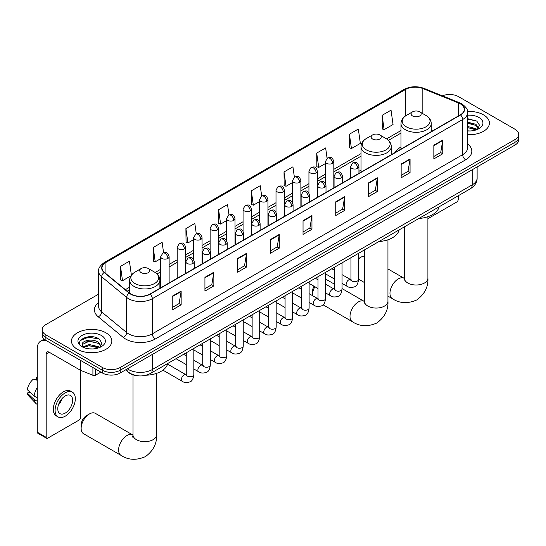 <?xml version="1.0" encoding="UTF-8"?>
<svg xmlns="http://www.w3.org/2000/svg" width="546" height="546" viewBox="0 0 546 546"><rect width="100%" height="100%" fill="white"/><g stroke="black" fill="none" stroke-linecap="round" stroke-linejoin="round"><path stroke-width="0.82" d="M361.036 170.099A22.284 12.865 0 0 0 358.94 171.389M400.989 147.031A22.284 12.865 0 0 0 394.874 152.614M136.882 375.668A12.613 7.282 180 0 1 128.904 372.693L125.532 369.908M98.628 294.123L45.884 324.577A12.613 7.282 0 0 0 42.192 329.729L42.192 335.217A12.613 7.282 0 0 0 45.884 340.37L102.368 372.979A12.613 7.282 0 0 0 120.209 372.979L515.008 145.045A12.613 7.282 0 0 0 518.7 139.899L518.7 137.148A12.613 7.282 0 0 1 515.008 142.301A12.613 7.282 0 0 0 518.7 137.148L518.7 134.405A12.613 7.282 0 0 0 515.008 129.252L458.524 96.642A12.613 7.282 0 0 0 442.39 95.816M42.192 329.729A12.613 7.282 0 0 0 45.884 334.875L102.368 367.485A12.613 7.282 0 0 0 120.209 367.485L120.209 370.236L515.008 142.301L120.209 370.236A12.613 7.282 0 0 1 102.368 370.236A12.613 7.282 0 0 0 120.209 370.236L120.209 372.979M45.884 334.875L45.884 337.619L102.368 370.236L45.884 337.619A12.613 7.282 0 0 1 42.192 332.473A12.613 7.282 0 0 0 45.884 337.619L45.884 340.37M483.49 114.837A20.182 11.65 0 0 0 467.526 111.466A20.182 11.65 0 0 1 483.49 114.837A20.182 11.65 0 0 1 489.407 123.075A20.182 11.65 0 0 0 483.49 114.837M105.938 332.814A20.182 11.65 0 0 0 83.948 330.289A20.182 11.65 0 0 0 71.485 341.052A20.182 11.65 0 0 0 77.395 349.297A20.182 11.65 0 0 0 99.392 351.822A20.182 11.65 0 0 0 111.848 341.052A20.182 11.65 0 0 0 105.938 332.814A20.182 11.65 0 0 0 83.948 330.289A20.182 11.65 0 0 0 71.485 341.052A20.182 11.65 0 0 0 77.395 349.297A20.182 11.65 0 0 0 99.392 351.822A20.182 11.65 0 0 0 111.848 341.052A20.182 11.65 0 0 0 105.938 332.814M460.305 103.849A13.452 7.767 180 0 1 464.243 109.343A13.452 7.767 180 0 1 460.305 114.837L149.938 294.028A13.452 7.767 180 0 1 129.402 292.99L104.422 272.393A13.452 7.767 180 0 1 101.993 267.936A13.452 7.767 180 0 1 105.931 262.449L405.61 89.428A13.452 7.767 180 0 1 422.836 88.561L458.51 102.982A13.452 7.767 180 0 1 460.305 103.849M460.544 103.713A13.793 7.965 0 0 0 458.701 102.819L423.034 88.404A13.793 7.965 0 0 0 405.371 89.291L105.692 262.312A13.793 7.965 0 0 0 104.149 272.509L129.129 293.1A13.793 7.965 0 0 0 150.17 294.164L460.544 114.974A13.793 7.965 0 0 0 460.544 103.713M172.236 296.225L172.236 309.957L181.149 304.805L181.149 291.073L172.236 296.225M172.236 307.521L179.102 303.556L181.115 291.53A3.365 1.945 -120 0 0 181.149 291.073M179.04 303.59L181.149 304.805M204.934 277.341L204.934 291.073L213.855 285.927L213.855 272.195L204.934 277.341M204.934 288.636L211.8 284.671L213.814 272.652A3.365 1.945 -120 0 0 213.855 272.195M211.746 284.705L213.855 285.927M237.633 258.463L237.633 272.195L246.553 267.042L246.553 253.317L237.633 258.463M237.633 269.758L244.506 265.793L246.519 253.767A3.365 1.945 -120 0 0 246.553 253.317M244.444 265.827L246.553 267.042M270.338 239.585L270.338 253.317L279.259 248.164L279.259 234.432L270.338 239.585M270.338 250.88L277.204 246.915L279.218 234.889A3.365 1.945 -120 0 0 279.259 234.432M277.15 246.949L279.259 248.164M433.845 145.181L433.845 158.913L442.765 153.767L442.765 140.035L433.845 145.181M433.845 156.477L440.718 152.511L442.731 140.486A3.365 1.945 -120 0 0 442.765 140.035M440.656 152.546L442.765 153.767M401.146 164.059L401.146 177.791L410.06 172.645L410.06 158.913L401.146 164.059M401.146 175.355L408.012 171.389L410.026 159.371A3.365 1.945 -120 0 0 410.06 158.913M407.951 171.424L410.06 172.645M368.441 182.944L368.441 196.676L377.361 191.523L377.361 177.791L368.441 182.944M368.441 194.24L375.314 190.274L377.327 178.249A3.365 1.945 -120 0 0 377.361 177.791M375.252 190.308L377.361 191.523M335.742 201.822L335.742 215.554L344.663 210.401L344.663 196.676L335.742 201.822M335.742 213.117L342.608 209.152L344.622 197.126A3.365 1.945 -120 0 0 344.663 196.676M342.547 209.186L344.663 210.401M303.037 220.7L303.037 234.432L311.957 229.286L311.957 215.554L303.037 220.7M303.037 231.995L309.91 228.03L311.923 216.011A3.365 1.945 -120 0 0 311.957 215.554M309.848 228.064L311.957 229.286M467.608 134.691A20.182 11.65 0 0 0 489.407 123.075A20.182 11.65 0 0 1 467.608 134.691M120.209 367.485L515.008 139.551A12.613 7.282 0 0 0 518.7 134.405M196.28 233.797L194.826 223.45L185.906 228.597L186.05 242.247M163.582 252.723L162.128 242.328L153.208 247.481L153.351 261.125M131.388 275.191L129.422 261.206L120.502 266.359L120.646 280.009M294.376 177.122L292.929 166.81L284.016 171.956L284.159 185.606M327.081 158.272L325.634 147.925L316.714 153.078L316.857 166.728M349.42 134.2L351.433 148.546L360.346 143.393L358.333 129.047L349.42 134.2L349.563 147.843M382.118 115.315L384.131 129.661L393.052 124.515L391.038 110.169L382.118 115.315L382.261 128.965M228.979 214.885L227.525 204.566L218.612 209.719L218.755 223.369M261.677 195.994L260.23 185.688L251.31 190.841L251.453 204.484M251.31 190.841L253.324 205.187L259.534 201.597M253.324 205.187L251.31 204.429M284.016 171.956L286.029 186.302L292.472 182.582M286.029 186.302L284.016 185.551M316.714 153.078L318.728 167.424L325.409 163.568M318.728 167.424L316.714 166.673M351.433 148.546L349.42 147.789M384.131 129.661L382.118 128.911M218.612 209.719L220.625 224.065L226.597 220.618M220.625 224.065L218.612 223.314M185.906 228.597L187.92 242.943L193.653 239.633M187.92 242.943L185.906 242.192M153.208 247.481L155.221 261.827L160.715 258.654M155.221 261.827L153.208 261.07M120.502 266.359L122.516 280.705L130.931 275.846M122.516 280.705L120.502 279.955M467.608 130.842L470.113 130.972M467.608 126.481L475.941 128.679L477.054 129.573M467.608 127.573L476.139 129.907M467.608 122.127L475.941 124.317L478.671 128.092M467.608 123.212L475.941 125.409L478.453 128.371M467.608 130.931A13.705 7.91 0 0 0 478.917 128.672A13.705 7.91 0 0 0 478.917 117.479A13.705 7.91 0 0 0 467.608 115.22M477.375 129.436L479.524 125.218L476.808 121.13L467.608 118.68M467.608 119.103L476.624 121M467.608 123.464L473.587 124.208M467.608 127.819L473.587 128.569M427.9 218.68L456.736 202.027A2.102 1.215 120 0 0 458.224 199.454L458.224 195.775M364.4 256.129A11.773 6.798 120 0 0 360.831 257.262L358.524 258.599L360.831 257.262A11.773 6.798 120 0 0 358.524 258.975M412.558 115.97A5.044 2.914 0 0 0 419.697 115.97A5.044 2.914 0 0 0 419.697 111.848L425.962 115.465A13.903 8.026 0 0 1 425.962 126.815A13.903 8.026 0 0 1 406.299 126.815A13.903 8.026 0 0 1 406.299 115.465C402.873 117.499 401.105 120.202 400.989 123.567A15.138 8.736 0 0 0 405.425 129.75A15.138 8.736 0 0 0 421.922 131.641A15.138 8.736 0 0 0 431.265 123.567C431.149 120.202 429.381 117.499 425.962 115.465L419.697 111.848A5.044 2.914 0 0 0 412.558 111.848A5.044 2.914 0 0 0 412.558 115.97M418.905 218.475A23.123 13.35 0 0 0 439.086 206.825M314.885 286.732A11.773 6.798 120 0 0 312.551 294.751L312.551 291.318A7.569 4.368 -60 0 1 314.011 286.227M312.551 294.751A11.773 6.798 120 0 0 312.592 295.693M372.604 139.039A5.044 2.914 0 0 0 379.736 139.039A5.044 2.914 0 0 0 379.743 134.917L386.002 138.534A13.903 8.026 0 0 1 386.002 149.884A13.903 8.026 0 0 1 366.339 149.884A13.903 8.026 0 0 1 366.339 138.534C362.919 140.568 361.152 143.27 361.036 146.635A15.138 8.736 0 0 0 365.472 152.819A15.138 8.736 0 0 0 381.961 154.709A15.138 8.736 0 0 0 391.305 146.635C391.195 143.27 389.428 140.568 386.002 138.534L379.743 134.917A5.044 2.914 0 0 0 372.604 134.917A5.044 2.914 0 0 0 372.604 139.039M378.951 241.544A23.123 13.35 0 0 0 399.126 229.893M334.486 284.207L326.761 279.75A11.773 6.798 120 0 0 325.58 279.299M81.142 428.351L81.142 424.918A7.569 4.368 -60 0 1 86.493 415.649L89.469 413.936A11.773 6.798 120 0 0 81.142 428.351A11.773 6.798 120 0 0 83.579 433.742L121.041 455.371A11.773 6.798 -60 0 1 119.233 445.932A11.773 6.798 -60 0 1 126.925 435.558A11.773 6.798 -60 0 1 132.814 434.978L132.992 435.08M141.196 272.638A5.044 2.914 0 0 0 148.328 272.638A5.044 2.914 0 0 0 148.328 268.523L154.593 272.14A13.903 8.026 0 0 1 154.593 283.49A13.903 8.026 0 0 1 134.93 283.49A13.903 8.026 0 0 1 134.93 272.14C131.504 274.174 129.736 276.87 129.627 280.241A15.138 8.736 0 0 0 134.063 286.418A15.138 8.736 0 0 0 150.553 288.315A15.138 8.736 0 0 0 159.896 280.241C159.787 276.87 158.019 274.174 154.593 272.14L148.328 268.523A5.044 2.914 0 0 0 141.196 268.523A5.044 2.914 0 0 0 141.196 272.638M146.089 375.218A23.123 13.35 0 0 0 167.718 363.5M132.814 434.978L95.352 413.349A11.773 6.798 120 0 0 89.469 413.936L86.493 415.649M95.605 369.076L95.605 375.17L100.88 372.119M46.512 340.731A16.817 9.712 -120 0 0 40.745 341.079A16.817 9.712 -120 0 0 37.264 348.778L37.264 432.193L46.185 437.346L46.185 353.931A4.204 2.43 60 0 1 47.052 352.006A4.204 2.43 60 0 1 49.154 352.211L80.242 370.161L80.242 360.203M46.185 437.346A2.102 1.215 120 0 0 46.615 438.308L37.701 433.155A2.102 1.215 -60 0 1 37.264 432.193M46.615 438.308A2.102 1.215 120 0 0 47.666 438.206L79.184 420.01A2.102 1.215 120 0 0 80.665 417.437L80.665 370.352M95.605 375.17A2.102 1.215 180 0 1 92.916 375.307L80.521 370.297A2.102 1.215 180 0 1 80.242 370.161M65.206 413.11A10.511 6.067 120 0 0 72.072 403.849A10.511 6.067 120 0 0 70.461 395.427A10.511 6.067 120 0 0 65.206 395.946A10.511 6.067 120 0 0 58.34 405.207A10.511 6.067 120 0 0 59.951 413.629A10.511 6.067 120 0 0 65.206 413.11M58.415 404.961A10.511 6.067 120 0 0 62.189 398.43M37.264 377.675L36.37 377.402L36.37 379.518L37.264 380.03M72.359 392.151L70.571 391.12A14.292 8.251 120 0 0 63.425 391.823A14.292 8.251 120 0 0 54.088 404.422A14.292 8.251 120 0 0 56.279 415.875L58.06 416.905A14.292 8.251 120 0 0 65.206 416.202A14.292 8.251 120 0 0 74.549 403.603A14.292 8.251 120 0 0 72.359 392.151A14.292 8.251 120 0 0 65.206 392.854A14.292 8.251 120 0 0 55.869 405.453A14.292 8.251 120 0 0 58.06 416.905M37.264 387.503A13.875 8.013 120 0 0 34.105 396.055L27.3 389.687A10.934 6.313 120 0 1 33.402 379.122L37.264 380.296M37.264 397.877L34.105 396.055M30.979 393.134L29.129 392.062L27.3 393.113L34.105 399.488L37.264 401.31M34.105 399.488A13.875 8.013 120 0 0 35.818 403.358A13.875 8.013 120 0 0 36.869 404.183L37.264 404.415M37.264 377.156A10.934 6.313 120 0 0 36.37 377.402M27.3 393.113A10.934 6.313 120 0 0 28.59 395.836L35.818 403.358M89.387 348.86L92.561 348.949M83.088 346.846L89.21 344.512L98.389 346.662L99.495 347.549M83.654 347.433L89.21 345.604L98.587 347.884M83.183 347.27L82.2 344.97A9.5 5.487 0 0 0 83.736 347.509M101.112 346.068L98.389 342.301C92.684 338.042 80.944 340.67 82.2 344.97L82.166 344.553M82.228 345.099L82.487 344.396L89.21 341.243L98.389 343.386L100.901 346.355M99.822 347.413L101.972 343.202L99.256 339.107C89.64 332.193 72.55 341.305 82.419 346.887L82.903 347.188M101.358 335.462A13.705 7.91 0 0 0 81.975 335.462A13.705 7.91 0 0 0 81.975 346.649A13.705 7.91 0 0 0 101.358 346.649A13.705 7.91 0 0 0 101.358 335.462M80.412 340.479L88.459 337.182L99.065 338.984M85.442 342.089L88.459 341.537L96.035 342.185M85.442 346.444L88.459 345.898L96.035 346.546M127.402 368.823A16.817 9.712 0 0 0 128.528 369.546A16.817 9.712 0 0 0 152.314 369.546L472.194 184.862A16.817 9.712 0 0 0 477.122 178.003C477.245 182.173 475.02 185.742 470.454 188.711L150.573 373.396A8.408 4.853 60 0 0 152.314 369.546L152.314 354.443M472.194 169.758L472.194 184.862A8.408 4.853 60 0 1 470.454 188.711M126.72 369.219A8.408 5.624 129.5 0 0 128.187 371.956L125.635 369.847M515.008 145.045L515.008 139.551M102.368 372.979L102.368 367.485M467.608 143.939A21.021 12.135 180 0 1 465.656 159.807L155.289 338.998A4.204 2.43 60 0 1 152.314 333.845L462.68 154.654A16.817 9.712 0 0 0 467.608 147.789L467.608 112.64A16.817 9.712 180 0 1 462.68 119.506A4.204 2.43 -120 0 0 460.544 114.974M155.289 338.998A21.021 12.135 180 0 1 125.56 338.998A21.021 12.135 180 0 1 123.205 337.373L98.225 316.782A21.021 12.135 180 0 1 98.628 302.539M128.528 333.845A16.817 9.712 0 0 0 152.314 333.845L152.314 298.696A16.817 9.712 180 0 1 126.645 297.399L101.672 276.802A16.817 9.712 180 0 1 98.628 271.232L98.628 306.388A16.817 9.712 0 0 0 101.672 311.957L126.645 332.548A16.817 9.712 0 0 0 128.528 333.845M467.608 112.64C468.168 110.012 466.236 107.084 461.814 103.849L459.602 102.778A4.204 1.966 112 0 0 458.701 102.819M459.602 102.778L423.928 88.356C416.967 85.893 410.36 86.248 404.101 89.428A4.204 2.43 60 0 1 405.371 89.291M105.692 262.312A4.204 2.43 -120 0 0 104.422 262.442C100.061 265.581 98.13 268.509 98.628 271.232M104.149 272.509A4.204 2.812 129.5 0 0 101.672 276.802L101.672 311.957A4.204 2.812 -50.5 0 1 98.225 316.782M423.928 88.356A4.204 1.966 112 0 0 423.034 88.404M129.129 293.1A4.204 2.812 129.5 0 0 126.645 297.399L126.645 332.548A4.204 2.812 -50.5 0 1 123.205 337.373M150.17 294.164A4.204 2.43 60 0 1 152.314 298.696L462.68 119.506L462.68 154.654A4.204 2.43 60 0 0 465.656 159.807M105.931 262.449L105.931 273.635M458.51 102.982L458.51 115.875M422.836 88.561L422.836 113.664M432.473 130.904L431.265 130.412M405.61 89.428L405.61 115.889M400.989 130.542L386.561 138.875M361.036 153.61L333.824 169.321M325.409 174.181L317.349 178.835M308.94 183.688L300.88 188.343M292.472 193.195L284.411 197.85M276.003 202.702L267.943 207.357M259.534 212.217L251.474 216.864M243.066 221.724L235.005 226.378M226.597 231.231L218.53 235.886M210.121 240.738L202.061 245.393M193.653 250.245L185.592 254.9M177.184 259.76L169.124 264.414M160.715 269.267L155.153 272.474M129.627 287.216L125.375 289.667M303.037 221.137L311.923 216.011M335.742 202.259L344.622 197.126M368.441 183.374L377.327 178.249M401.146 164.496L410.026 159.371M433.845 145.618L442.731 140.486M270.338 240.015L279.218 234.889M237.633 258.9L246.519 253.767M204.934 277.777L213.814 272.652M172.236 296.655L181.115 291.53M427.9 216.714L427.9 278.201A11.773 6.798 180 0 1 424.454 283.012A11.773 6.798 180 0 1 407.801 283.012A11.773 6.798 180 0 1 404.354 278.201L404.04 280.46M427.9 278.201C428.405 286.848 424.706 294.096 416.789 299.945C407.766 303.876 399.638 303.46 392.403 298.696A11.773 6.798 -60 0 1 390.602 289.264A11.773 6.798 -60 0 1 398.293 278.89A11.773 6.798 -60 0 1 404.177 278.31L404.354 278.405M387.947 239.783L387.947 301.269A11.773 6.798 180 0 1 384.493 306.074A11.773 6.798 180 0 1 367.847 306.074A11.773 6.798 180 0 1 364.4 301.269L364.086 303.528M387.947 301.269C388.452 309.916 384.746 317.165 376.836 323.014C367.813 326.945 359.684 326.528 352.45 321.765A11.773 6.798 -60 0 1 350.641 312.332A11.773 6.798 -60 0 1 358.333 301.958A11.773 6.798 -60 0 1 364.223 301.372L364.4 301.474M156.538 373.382L156.538 434.875A11.773 6.798 180 0 1 153.085 439.68A11.773 6.798 180 0 1 136.439 439.68A11.773 6.798 180 0 1 132.992 434.875L132.678 437.128M357.712 168.339A4.204 2.43 0 0 0 358.94 166.619C357.234 161.227 355.576 162.299 352.634 162.981A4.204 2.43 60 0 1 354.736 163.186A4.204 2.43 -120 0 1 357.712 168.339A4.204 2.43 0 0 1 351.767 168.339A4.204 2.43 0 0 1 350.532 166.619L352.634 162.981M342.049 283.401L346.901 286.2A3.781 2.184 -60 0 1 346.321 283.169A3.781 2.184 -60 0 1 348.792 279.832A3.781 2.184 -60 0 1 348.962 279.743A3.781 2.184 -60 0 1 350.682 279.648L342.049 274.665M351.174 280.03L350.832 280.31L350.955 279.491A3.781 2.184 -0 0 0 352.061 281.033A3.781 2.184 -0 0 0 357.241 281.129A3.781 2.184 -0 0 0 358.524 279.491C358.005 283.886 356.64 286.336 354.436 286.855C351.276 287.817 348.764 287.599 346.901 286.2M341.243 177.846A4.204 2.43 0 0 0 342.472 176.126C340.765 170.734 339.107 171.806 336.165 172.488A4.204 2.43 60 0 1 338.267 172.693A4.204 2.43 -120 0 1 341.243 177.846A4.204 2.43 0 0 1 335.292 177.846A4.204 2.43 0 0 1 334.063 176.126L336.165 172.488M325.58 292.909L330.432 295.707A3.781 2.184 -60 0 1 329.852 292.676A3.781 2.184 -60 0 1 332.323 289.339A3.781 2.184 -60 0 1 332.494 289.25A3.781 2.184 -60 0 1 334.213 289.155L325.58 284.173M334.698 289.537L334.364 289.817L334.486 288.998A3.781 2.184 -0 0 0 335.592 290.54A3.781 2.184 -0 0 0 340.772 290.636A3.781 2.184 -0 0 0 342.049 288.998C341.53 293.393 340.172 295.843 337.967 296.362C334.807 297.324 332.296 297.106 330.432 295.707M324.768 187.353A4.204 2.43 0 0 0 326.003 185.633C324.297 180.241 322.638 181.32 319.697 181.995A4.204 2.43 60 0 1 321.799 182.207A4.204 2.43 -120 0 1 324.768 187.353A4.204 2.43 0 0 1 318.823 187.353A4.204 2.43 0 0 1 317.595 185.633L319.697 181.995M309.111 302.416L313.964 305.214A3.781 2.184 -60 0 1 313.384 302.184A3.781 2.184 -60 0 1 315.854 298.853A3.781 2.184 -60 0 1 316.018 298.758A3.781 2.184 -60 0 1 317.745 298.662L309.111 293.68M318.229 299.044L317.895 299.324L318.011 298.505A3.781 2.184 -0 0 0 319.123 300.054A3.781 2.184 -0 0 0 324.304 300.143A3.781 2.184 -0 0 0 325.58 298.505C325.061 302.9 323.703 305.357 321.498 305.869C318.338 306.832 315.827 306.613 313.964 305.214M308.299 196.86A4.204 2.43 0 0 0 309.534 195.147C307.828 189.755 306.17 190.827 303.228 191.503A4.204 2.43 60 0 1 305.33 191.714A4.204 2.43 -120 0 1 308.299 196.86A4.204 2.43 0 0 1 302.354 196.86A4.204 2.43 0 0 1 301.126 195.147L303.228 191.503M292.642 311.93L297.488 314.728A3.781 2.184 -60 0 1 296.908 311.691A3.781 2.184 -60 0 1 299.385 308.36A3.781 2.184 -60 0 1 299.549 308.272A3.781 2.184 -60 0 1 301.276 308.169L292.642 303.187M301.761 308.551L301.426 308.831L301.542 308.019A3.781 2.184 -0 0 0 302.655 309.562A3.781 2.184 -0 0 0 307.828 309.657A3.781 2.184 -0 0 0 309.111 308.019C308.592 312.408 307.234 314.865 305.03 315.376C301.87 316.339 299.358 316.12 297.488 314.728M291.83 206.368A4.204 2.43 0 0 0 293.065 204.654C291.359 199.263 289.701 200.334 286.759 201.01A4.204 2.43 60 0 1 288.861 201.221A4.204 2.43 -120 0 1 291.83 206.368A4.204 2.43 0 0 1 285.886 206.368A4.204 2.43 0 0 1 284.657 204.654L286.759 201.01M276.174 321.437L281.019 324.235A3.781 2.184 -60 0 1 280.439 321.205A3.781 2.184 -60 0 1 282.91 317.868A3.781 2.184 -60 0 1 283.081 317.779A3.781 2.184 -60 0 1 284.807 317.683L276.174 312.694M285.292 318.059L284.951 318.338L285.073 317.526A3.781 2.184 -0 0 0 286.186 319.069A3.781 2.184 -0 0 0 291.359 319.164A3.781 2.184 -0 0 0 292.642 317.526C292.124 321.922 290.765 324.372 288.561 324.89C285.401 325.846 282.883 325.634 281.019 324.235M275.361 215.882A4.204 2.43 0 0 0 276.59 214.162C274.884 208.77 273.225 209.841 270.284 210.524A4.204 2.43 60 0 1 272.386 210.729A4.204 2.43 -120 0 1 275.361 215.882A4.204 2.43 0 0 1 269.417 215.882A4.204 2.43 0 0 1 268.182 214.162L270.284 210.524M259.705 330.944L264.551 333.743A3.781 2.184 -60 0 1 263.971 330.712A3.781 2.184 -60 0 1 266.441 327.375A3.781 2.184 -60 0 1 266.612 327.286A3.781 2.184 -60 0 1 268.332 327.19L259.705 322.208M268.823 327.573L268.482 327.853L268.605 327.034A3.781 2.184 -0 0 0 269.71 328.576A3.781 2.184 -0 0 0 274.891 328.672A3.781 2.184 -0 0 0 276.174 327.034C275.655 331.429 274.29 333.879 272.092 334.398C268.925 335.36 266.414 335.142 264.551 333.743M258.893 225.389A4.204 2.43 0 0 0 260.121 223.669C258.415 218.277 256.757 219.355 253.815 220.031A4.204 2.43 60 0 1 255.917 220.236A4.204 2.43 -120 0 1 258.893 225.389A4.204 2.43 0 0 1 252.948 225.389A4.204 2.43 0 0 1 251.713 223.669L253.815 220.031M243.236 340.451L248.082 343.25A3.781 2.184 -60 0 1 247.502 340.219A3.781 2.184 -60 0 1 249.972 336.889A3.781 2.184 -60 0 1 250.143 336.793A3.781 2.184 -60 0 1 251.863 336.698L243.236 331.715M252.354 337.08L252.013 337.36L252.136 336.541A3.781 2.184 -0 0 0 253.242 338.09A3.781 2.184 -0 0 0 258.422 338.179A3.781 2.184 -0 0 0 259.705 336.541C259.186 340.936 257.821 343.393 255.624 343.905C252.457 344.867 249.945 344.649 248.082 343.25M242.424 234.896A4.204 2.43 0 0 0 243.653 233.183C241.946 227.784 240.288 228.863 237.346 229.538A4.204 2.43 60 0 1 239.448 229.75A4.204 2.43 -120 0 1 242.424 234.896A4.204 2.43 0 0 1 236.479 234.896A4.204 2.43 0 0 1 235.244 233.183L237.346 229.538M226.761 349.959L231.613 352.764A3.781 2.184 -60 0 1 231.033 349.727A3.781 2.184 -60 0 1 233.504 346.396A3.781 2.184 -60 0 1 233.674 346.3A3.781 2.184 -60 0 1 235.394 346.205L226.761 341.223M235.886 346.587L235.544 346.867L235.667 346.048A3.781 2.184 -0 0 0 236.773 347.597A3.781 2.184 -0 0 0 241.953 347.693A3.781 2.184 -0 0 0 243.236 346.048C242.717 350.443 241.352 352.9 239.148 353.412C235.988 354.374 233.476 354.156 231.613 352.764M225.955 244.403A4.204 2.43 0 0 0 227.184 242.69C225.478 237.298 223.819 238.37 220.877 239.046A4.204 2.43 60 0 1 222.98 239.257A4.204 2.43 -120 0 1 225.955 244.403A4.204 2.43 0 0 1 220.004 244.403A4.204 2.43 0 0 1 218.775 242.69L220.877 239.046M210.292 359.473L215.144 362.271A3.781 2.184 -60 0 1 214.564 359.234A3.781 2.184 -60 0 1 217.035 355.903A3.781 2.184 -60 0 1 217.199 355.815A3.781 2.184 -60 0 1 218.926 355.712L210.292 350.73M219.41 356.094L219.076 356.374L219.199 355.562A3.781 2.184 -0 0 0 220.304 357.104A3.781 2.184 -0 0 0 225.484 357.2A3.781 2.184 -0 0 0 226.761 355.562C226.242 359.95 224.884 362.407 222.679 362.919C219.519 363.882 217.008 363.663 215.144 362.271M209.48 253.917A4.204 2.43 0 0 0 210.715 252.197C209.009 246.806 207.35 247.877 204.409 248.56A4.204 2.43 60 0 1 206.511 248.764A4.204 2.43 -120 0 1 209.48 253.917A4.204 2.43 0 0 1 203.535 253.917A4.204 2.43 0 0 1 202.307 252.197L204.409 248.56M193.823 368.98L198.669 371.778A3.781 2.184 -60 0 1 198.089 368.748A3.781 2.184 -60 0 1 200.566 365.41A3.781 2.184 -60 0 1 200.73 365.322A3.781 2.184 -60 0 1 202.457 365.226L193.823 360.237M202.941 365.608L202.607 365.888L202.723 365.069A3.781 2.184 -0 0 0 203.835 366.612A3.781 2.184 -0 0 0 209.009 366.707A3.781 2.184 -0 0 0 210.292 365.069C209.773 369.465 208.415 371.915 206.211 372.433C203.051 373.396 200.539 373.177 198.669 371.778M193.011 263.425A4.204 2.43 0 0 0 194.246 261.705C192.54 256.313 190.882 257.384 187.94 258.067A4.204 2.43 60 0 1 190.042 258.272A4.204 2.43 -120 0 1 193.011 263.425A4.204 2.43 0 0 1 187.066 263.425A4.204 2.43 0 0 1 185.838 261.705L187.94 258.067M162.926 370.154L182.2 381.285A3.781 2.184 -60 0 1 181.62 378.255A3.781 2.184 -60 0 1 184.098 374.918A3.781 2.184 -60 0 1 184.261 374.829A3.781 2.184 -60 0 1 185.988 374.733L167.567 364.1M186.473 375.116L186.131 375.395L186.254 374.576A3.781 2.184 -0 0 0 187.367 376.119A3.781 2.184 -0 0 0 192.54 376.214A3.781 2.184 -0 0 0 193.823 374.576C193.304 378.972 191.946 381.422 189.742 381.941C186.582 382.903 184.063 382.685 182.2 381.285M332.589 163.343A4.204 2.43 0 0 0 333.824 161.623C332.118 156.231 330.46 157.303 327.511 157.985A4.204 2.43 60 0 1 329.62 158.19A4.204 2.43 -120 0 1 332.589 163.343A4.204 2.43 0 0 1 326.644 163.343A4.204 2.43 0 0 1 325.409 161.623L327.511 157.985M316.12 172.85A4.204 2.43 0 0 0 317.349 171.13C315.643 165.738 313.984 166.817 311.043 167.492A4.204 2.43 60 0 1 313.145 167.697A4.204 2.43 -120 0 1 316.12 172.85A4.204 2.43 0 0 1 310.176 172.85A4.204 2.43 0 0 1 308.94 171.13L311.043 167.492M299.652 182.357A4.204 2.43 0 0 0 300.88 180.644C299.174 175.252 297.515 176.324 294.574 177A4.204 2.43 60 0 1 296.676 177.211A4.204 2.43 -120 0 1 299.652 182.357A4.204 2.43 0 0 1 293.707 182.357A4.204 2.43 0 0 1 292.472 180.644L294.574 177M283.183 191.864A4.204 2.43 0 0 0 284.411 190.151C282.705 184.76 281.047 185.831 278.105 186.507A4.204 2.43 60 0 1 280.207 186.718A4.204 2.43 -120 0 1 283.183 191.864A4.204 2.43 0 0 1 277.231 191.864A4.204 2.43 0 0 1 276.003 190.151L278.105 186.507M266.707 201.378A4.204 2.43 0 0 0 267.943 199.659C266.236 194.267 264.578 195.338 261.636 196.021A4.204 2.43 60 0 1 263.738 196.226A4.204 2.43 -120 0 1 266.707 201.378A4.204 2.43 0 0 1 260.763 201.378A4.204 2.43 0 0 1 259.534 199.659L261.636 196.021M250.239 210.886A4.204 2.43 0 0 0 251.474 209.166C249.768 203.774 248.109 204.852 245.168 205.528A4.204 2.43 60 0 1 247.27 205.733A4.204 2.43 -120 0 1 250.239 210.886A4.204 2.43 0 0 1 244.294 210.886A4.204 2.43 0 0 1 243.066 209.166L245.168 205.528M233.77 220.393A4.204 2.43 0 0 0 235.005 218.68C233.299 213.281 231.64 214.36 228.699 215.035A4.204 2.43 60 0 1 230.801 215.247A4.204 2.43 -120 0 1 233.77 220.393A4.204 2.43 0 0 1 227.825 220.393A4.204 2.43 0 0 1 226.597 218.68L228.699 215.035M217.301 229.9A4.204 2.43 0 0 0 218.53 228.187C216.823 222.795 215.165 223.867 212.223 224.542A4.204 2.43 60 0 1 214.325 224.754A4.204 2.43 -120 0 1 217.301 229.9A4.204 2.43 0 0 1 211.357 229.9A4.204 2.43 0 0 1 210.121 228.187L212.223 224.542M200.832 239.407A4.204 2.43 0 0 0 202.061 237.694C200.355 232.303 198.696 233.374 195.755 234.057A4.204 2.43 60 0 1 197.857 234.261A4.204 2.43 -120 0 1 200.832 239.407A4.204 2.43 0 0 1 194.888 239.407A4.204 2.43 0 0 1 193.653 237.694L195.755 234.057M184.364 248.921A4.204 2.43 0 0 0 185.592 247.201C183.886 241.81 182.227 242.881 179.286 243.564A4.204 2.43 60 0 1 181.388 243.769A4.204 2.43 -120 0 1 184.364 248.921A4.204 2.43 0 0 1 178.419 248.921A4.204 2.43 0 0 1 177.184 247.201L179.286 243.564M167.895 258.429A4.204 2.43 0 0 0 169.124 256.709C167.417 251.317 165.759 252.395 162.817 253.071A4.204 2.43 60 0 1 164.919 253.276A4.204 2.43 -120 0 1 167.895 258.429A4.204 2.43 0 0 1 161.944 258.429A4.204 2.43 0 0 1 160.715 256.709L162.817 253.071M46.185 353.931L49.154 352.211M80.521 360.367L80.521 370.297M92.916 375.307L92.916 367.519M150.573 373.396C143.803 376.795 137.039 376.795 130.276 373.396L128.187 371.956M477.122 178.003L477.122 166.919M404.101 89.428L104.422 262.442M400.989 133.101L388.445 140.349M361.036 156.17L333.824 171.881M325.409 176.74L317.349 181.395M308.94 186.247L300.88 190.902M292.472 195.755L284.411 200.409M276.003 205.262L267.943 209.917M259.534 214.776L251.474 219.431M243.066 224.283L235.005 228.938M226.597 233.79L218.53 238.445M210.121 243.298L202.061 247.952M193.653 252.805L185.592 257.459M177.184 262.319L169.124 266.974M160.715 271.826L157.036 273.949M129.627 289.776L127.204 291.175M392.403 298.696L387.947 296.123M364.4 282.528L358.524 279.136M431.265 131.6L431.265 123.567M400.989 149.078L400.989 123.567M412.558 111.848L406.299 115.465M404.177 278.31L387.947 268.932M404.354 226.877L404.354 278.201M352.45 321.765L323.082 304.811M391.305 154.668L391.305 146.635M361.036 172.147L361.036 146.635M372.604 134.917L366.339 138.534M364.223 301.372L342.049 288.575M364.4 249.945L364.4 301.269M156.538 434.875C157.043 443.516 153.337 450.764 145.427 456.62C136.404 460.544 128.276 460.128 121.041 455.371M159.896 288.274L159.896 280.241M129.627 293.168L129.627 280.241M141.196 268.523L134.93 272.14M132.992 374.843L132.992 434.875M351.453 279.948L350.682 279.648M358.524 253.337L358.524 279.491M358.94 173.355L358.94 166.619M334.486 279.033L325.58 273.894M350.955 257.705L350.955 279.491M350.532 178.214L350.532 166.619M334.486 270.29L331.818 268.755M334.985 289.455L334.213 289.155M342.049 262.844L342.049 288.998M342.472 182.869L342.472 176.126M318.011 288.541L309.111 283.401M334.486 267.219L334.486 288.998M334.063 187.722L334.063 176.126M318.011 279.805L315.349 278.262M318.516 298.969L317.745 298.662M325.58 272.358L325.58 298.505M326.003 192.376L326.003 185.633M301.542 298.048L292.642 292.909M318.011 276.726L318.011 298.505M317.595 197.229L317.595 185.633M301.542 289.312L298.88 287.769M302.04 308.476L301.276 308.169M309.111 281.866L309.111 308.019M309.534 201.883L309.534 195.147M285.073 307.555L276.174 302.416M301.542 286.234L301.542 308.019M301.126 206.736L301.126 195.147M285.073 298.819L282.412 297.283M285.572 317.984L284.807 317.683M292.642 291.373L292.642 317.526M293.065 211.391L293.065 204.654M268.605 317.069L259.705 311.93M285.073 295.741L285.073 317.526M284.657 216.243L284.657 204.654M268.605 308.326L265.943 306.791M269.103 327.491L268.332 327.19M276.174 300.88L276.174 327.034M276.59 220.898L276.59 214.162M252.136 326.576L243.236 321.437M268.605 305.248L268.605 327.034M268.182 225.757L268.182 214.162M252.136 317.833L249.474 316.298M252.634 337.005L251.863 336.698M259.705 310.387L259.705 336.541M260.121 230.412L260.121 223.669M235.667 336.083L226.761 330.944M252.136 314.762L252.136 336.541M251.713 235.265L251.713 223.669M235.667 327.347L232.999 325.805M236.165 346.512L235.394 346.205M243.236 319.901L243.236 346.048M243.653 239.919L243.653 233.183M219.199 345.591L210.292 340.451M235.667 324.269L235.667 346.048M235.244 244.772L235.244 233.183M219.199 336.855L216.53 335.312M219.697 356.019L218.926 355.712M226.761 329.409L226.761 355.562M227.184 249.426L227.184 242.69M202.723 355.098L193.823 349.959M219.199 333.777L219.199 355.562M218.775 254.279L218.775 242.69M202.723 346.362L200.061 344.826M203.221 365.527L202.457 365.226M210.292 338.916L210.292 365.069M210.715 258.934L210.715 252.197M186.254 364.612L176.024 358.702M202.723 343.284L202.723 365.069M202.307 263.793L202.307 252.197M186.254 355.869L183.593 354.334M186.752 375.034L185.988 374.733M193.823 348.423L193.823 374.576M194.246 268.448L194.246 261.705M186.254 352.798L186.254 374.576M185.838 273.3L185.838 261.705M333.824 187.858L333.824 161.623M325.409 183.49L325.409 161.623M317.349 197.372L317.349 171.13M308.94 192.997L308.94 171.13M300.88 206.879L300.88 180.644M292.472 202.505L292.472 180.644M284.411 216.387L284.411 190.151M276.003 212.012L276.003 190.151M267.943 225.894L267.943 199.659M259.534 221.526L259.534 199.659M251.474 235.401L251.474 209.166M243.066 231.033L243.066 209.166M235.005 244.915L235.005 218.68M226.597 240.54L226.597 218.68M218.53 254.422L218.53 228.187M210.121 250.048L210.121 228.187M202.061 263.93L202.061 237.694M193.653 259.562L193.653 237.694M185.592 273.437L185.592 247.201M177.184 278.296L177.184 247.201M169.124 282.951L169.124 256.709M160.715 287.803L160.715 256.709M40.745 341.079L44.151 339.114"/></g></svg>
